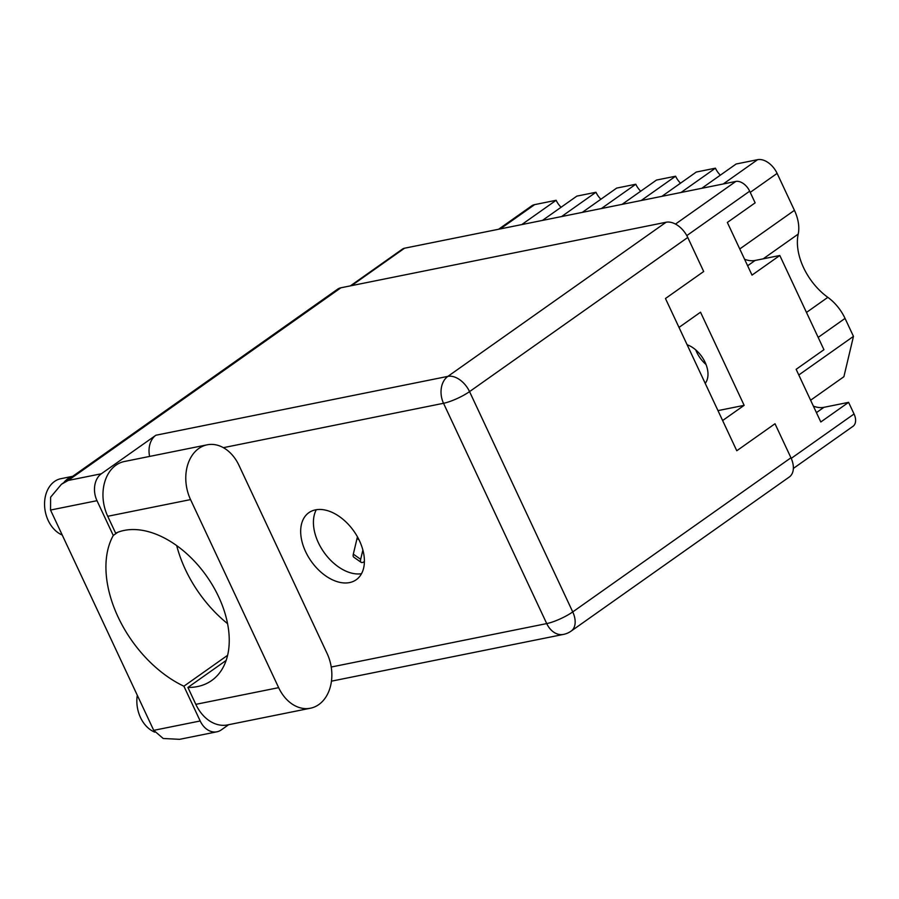 <?xml version="1.0" encoding="UTF-8"?>
<svg xmlns="http://www.w3.org/2000/svg" width="899" height="899" viewBox="0 0 899 899"><rect width="100%" height="100%" fill="white"/><g stroke="black" fill="none" stroke-linecap="round" stroke-linejoin="round"><path stroke-width="1.35" d="M706.018 364.466A24.273 15.44 54.8 0 1 696.68 352.105A24.273 15.44 54.8 0 1 695.736 349.891M705.198 383.356A24.273 15.44 -125.2 0 0 705.074 362.252A24.273 15.44 -125.2 0 0 687.117 344.744M350.396 285.871L402.449 249.102A12.946 8.237 54.8 0 1 404.539 248.214L735.82 181.441A12.946 8.237 54.8 0 1 749.676 191.195L755.138 202.837L727.347 222.458L752.014 275.116L779.804 255.485L823.934 349.7L796.143 369.32L820.809 421.979L848.6 402.347L854.05 413.989A12.946 8.237 54.8 0 1 853.027 426.283L793.368 468.424M722.616 420.541L744.147 405.337L700.523 312.211L678.992 327.416M717.975 410.618L744.147 405.337M848.6 402.347L823.911 407.326A29.734 18.913 54.8 0 1 813.381 406.123M779.804 255.485L755.115 260.463A29.734 18.913 54.8 0 1 744.586 259.26M701.714 188.318L736.124 164.011L757.621 159.674A18.205 11.575 54.8 0 1 777.118 173.383L794.424 210.344A36.398 23.16 54.8 0 1 798.211 234.1A51.367 32.679 -125.2 0 0 827.833 297.344A36.398 23.16 54.8 0 1 845.049 318.403L853.466 336.372L843.891 376.715L810.617 400.224M681.015 192.487L715.413 168.18A15.777 10.035 -125.2 0 0 720.346 175.159M661.9 196.342L696.309 172.035L715.413 168.18M641.201 200.511L675.599 176.215A15.777 10.035 -125.2 0 0 680.521 183.182M622.086 204.365L656.484 180.058L675.599 176.215M601.375 208.534L635.784 184.239A15.777 10.035 -125.2 0 0 640.706 191.206M582.271 212.389L616.669 188.093L635.784 184.239M561.56 216.569L595.97 192.262A15.777 10.035 -125.2 0 0 600.892 199.23M542.445 220.412L576.855 196.117L595.97 192.262M521.746 224.593L556.144 200.286A15.777 10.035 -125.2 0 0 561.077 207.264M498.597 229.256L531.702 205.871A18.205 11.575 54.8 0 1 534.647 204.624L556.144 200.286M798.795 374.984L853.466 336.372M362.881 550.019L360.668 559.324A8.091 3.057 125.1 0 0 361.117 562.336A8.091 3.057 125.1 0 0 364.207 561.673L364.41 561.538M357.521 536.95A8.091 3.057 125.1 0 0 357.049 538.434L353.318 554.155A8.091 3.057 125.1 0 0 353.768 557.166L361.117 562.336M310.458 708.21L227.638 724.909A38.421 28.543 78.6 0 1 195.825 704.344L187.913 687.454A88.181 56.086 -125.2 0 0 197.387 686.589A88.181 56.086 -125.2 0 0 211.681 680.521A88.181 56.086 -125.2 0 0 213.13 586.272A88.181 56.086 -125.2 0 0 124.231 530.41A88.181 56.086 -125.2 0 0 115.645 533.186L107.734 516.284L190.554 499.597A38.421 28.543 78.6 0 1 198.825 448.455A38.421 28.543 78.6 0 1 207.175 444.814A38.421 28.543 78.6 0 1 238.988 465.379L327.079 653.438A38.421 28.543 78.6 0 1 310.458 708.21A38.421 28.543 78.6 0 1 278.645 687.656L190.554 499.597M207.175 444.814L124.354 461.513A38.421 28.543 78.6 0 0 116.005 465.154A38.421 28.543 78.6 0 0 107.734 516.284M154.74 732.146A29.33 21.778 -101.4 0 1 137.3 695.275M62.245 535.04A29.33 21.778 -101.4 0 1 44.95 509.587A29.33 21.778 -101.4 0 1 54.513 481.471A29.33 21.778 -101.4 0 1 60.885 478.695L72.74 476.301M63.705 482.684A29.33 21.778 -101.4 0 1 67.785 478.796A29.33 21.778 -101.4 0 1 72.572 476.414M349.576 582.574A41.051 26.116 -125.2 0 0 356.229 579.743A41.051 26.116 -125.2 0 0 356.903 535.871A41.051 26.116 -125.2 0 0 315.504 509.857A41.051 26.116 -125.2 0 0 308.851 512.677A41.051 26.116 -125.2 0 0 308.177 556.56A41.051 26.116 -125.2 0 0 349.576 582.574M50.535 510.048L50.614 497.192L61.435 484.28L68.167 480.459L101.34 473.773A20.227 15.025 78.6 0 0 96.991 500.687L50.535 510.048L153.729 730.348L200.185 720.976L183.89 686.207L227.627 655.304M200.185 720.976A20.227 15.025 78.6 0 0 216.917 731.797A20.227 15.025 78.6 0 0 221.311 729.887L228.661 724.695M61.435 484.28L337.642 289.175A20.227 12.867 54.8 0 1 340.923 287.781L68.167 480.459M101.34 473.773L155.898 435.228L447.882 376.378L666.092 222.244L340.923 287.781M666.092 222.244A20.227 12.867 54.8 0 1 687.757 237.471L469.548 391.616L572.742 611.916L790.951 457.771L775.005 423.744L736.775 450.747L665.462 298.513L703.692 271.509L687.757 237.471M790.951 457.771A20.227 12.867 54.8 0 1 789.344 476.964L571.135 631.109A20.227 12.867 -125.2 0 0 572.742 611.916A20.227 4.225 -25.1 0 1 546.727 623.591L443.533 403.291L223.368 447.668M227.582 623.67A101.115 64.323 54.8 0 1 176.71 545.637M361.522 573.708A41.051 26.116 54.8 0 1 323.955 552.278A41.051 26.116 54.8 0 1 316.313 509.711M117.769 532.287L113.274 535.456L96.991 500.687M149.616 456.422A20.227 15.025 -101.4 0 1 155.898 435.228M113.274 535.456A101.115 64.323 -125.2 0 0 183.89 686.207M216.917 731.797L179.598 739.326L163.225 738.495L153.729 730.348M226.155 660.428L187.913 687.454M749.676 191.195L686.802 235.605M854.05 413.989L791.221 458.378M404.539 248.214L351.565 285.635M735.82 181.441L675.464 224.076M723.223 183.98L757.621 159.674M750.238 192.375L777.118 173.383M500.249 228.919L534.647 204.624M818.169 337.395L845.049 318.403M806.482 312.436L827.833 297.344M763.195 258.833L798.211 234.1M739.765 248.956L794.424 210.344M747.631 265.756L755.115 260.463M816.427 412.619L823.911 407.326M359.027 539.827L357.049 538.434M360.668 559.324L353.318 554.155M331.225 667.024L546.727 623.591A20.227 15.025 78.6 0 0 563.459 634.413A20.227 20.227 0 0 0 571.135 631.109M469.548 391.616A20.227 12.867 -125.2 0 0 447.882 376.378A20.227 15.025 -101.4 0 0 443.533 403.291A20.227 4.225 -25.1 0 0 469.548 391.616M195.825 704.344L278.645 687.656M331.45 681.172L563.459 634.413"/></g></svg>
